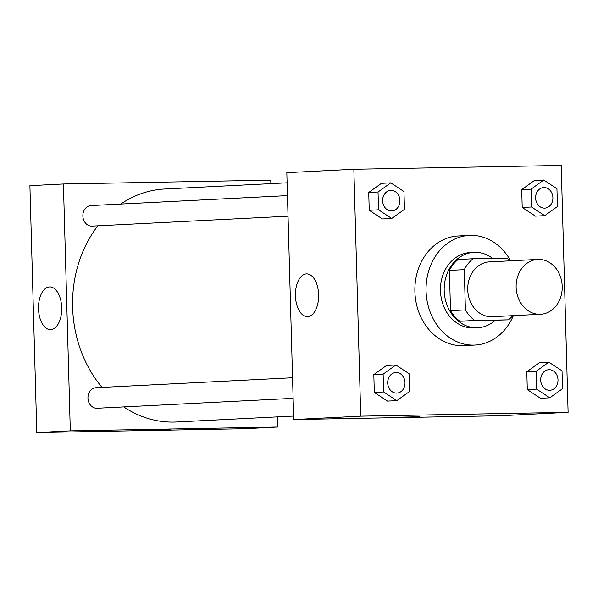 <?xml version="1.0" encoding="UTF-8"?>
<svg xmlns="http://www.w3.org/2000/svg" width="598" height="598" viewBox="0 0 598 598"><rect width="100%" height="100%" fill="white"/><g stroke="black" fill="none" stroke-linecap="round" stroke-linejoin="round"><path stroke-width="0.9" d="M538.402 259.412A27.448 23.038 -92.9 0 1 562.195 286.053A27.448 23.038 -92.9 0 1 540.555 314.256A27.448 23.038 -92.9 0 1 516.156 288.012A27.448 23.038 -92.9 0 1 537.781 259.435A27.448 23.038 -92.9 0 1 538.402 259.412M540.555 314.256L492.147 316.708A27.448 23.038 -92.9 0 1 467.748 290.456A27.448 23.038 -92.9 0 1 489.373 261.887L537.781 259.435M508.524 319.84L459.832 321.223A36.859 30.947 -92.9 0 1 450.511 310.646L449.382 270.408L464.28 269.653L465.401 309.891A36.859 30.947 -92.9 0 0 474.722 320.468L508.524 319.84A36.859 30.947 -92.9 0 0 512.778 315.662M464.28 269.653A36.859 30.947 -92.9 0 1 472.996 258.747L506.798 258.119A36.859 30.947 -92.9 0 1 510.004 260.84M449.382 270.408A36.859 30.947 -92.9 0 1 458.105 259.502L472.996 258.747M492.617 258.381A37.734 31.679 87.1 0 0 473.96 252.356A37.734 31.679 87.1 0 0 444.224 291.652A37.734 31.679 87.1 0 0 477.772 327.741A37.734 31.679 87.1 0 0 494.995 320.528M477.772 327.741L474.05 327.928A37.734 31.679 -92.9 0 1 440.502 291.839A37.734 31.679 -92.9 0 1 470.237 252.55L473.96 252.356M450.511 310.646L465.401 309.891M459.832 321.223L474.722 320.468M513.383 315.632A54.889 46.083 -92.9 0 1 474.917 345.061A54.889 46.083 -92.9 0 1 426.12 292.564A54.889 46.083 -92.9 0 1 469.37 235.418A54.889 46.083 -92.9 0 1 470.611 235.373A54.889 46.083 -92.9 0 1 510.61 260.81M474.917 345.061L463.749 345.622A54.889 46.083 -92.9 0 1 414.952 293.132A54.889 46.083 -92.9 0 1 458.195 235.978L469.37 235.418M568.1 412.336L561.201 165.444L353.844 169.271L360.744 416.156L568.1 412.336L501.079 415.722L293.715 419.549L360.744 416.156M543.731 180.028L534.425 180.499L521.71 189.648L522.211 207.469L535.419 216.132L544.726 215.661L557.441 206.519L556.94 188.699L543.731 180.028L531.024 189.177L531.517 206.998L544.726 215.661M548.822 362.179L539.508 362.65L526.801 371.792L527.301 389.612L540.51 398.283L549.816 397.812L562.524 388.663L562.03 370.842L548.822 362.179L536.107 371.321L536.608 389.141L549.816 397.812M395.839 364.997L386.525 365.468L373.817 374.617L374.311 392.438L387.519 401.101L396.833 400.63L409.54 391.488L409.047 373.668L395.839 364.997L383.124 374.146L383.624 391.967L396.833 400.63M390.748 182.853L381.442 183.324L368.727 192.466L369.228 210.287L382.436 218.958L391.742 218.487L404.457 209.337L403.956 191.517L390.748 182.853L378.033 191.995L378.534 209.816L391.742 218.487M402.506 417.127L419.863 416.716L402.506 417.127M401.004 417.24L419.856 416.709M318.622 294.672A21.364 11.601 88.9 0 1 307.417 316.619A21.364 11.601 88.9 0 1 295.427 295.472A21.364 11.601 88.9 0 1 306.632 273.899A21.364 11.601 88.9 0 1 318.622 294.672M293.715 419.549L286.823 172.665L353.844 169.271M293.618 416.066L176.432 421.994A116.64 97.923 -92.9 0 1 123.719 406.917M102.041 387.407A116.64 97.923 -92.9 0 1 97.833 225.827M120.736 204.053A116.64 97.923 -92.9 0 1 164.644 189.005L287.107 182.809M287.466 195.613L90.986 205.563A10.293 8.641 87.1 0 0 82.868 216.14A10.293 8.641 87.1 0 0 91.793 226.126A10.293 8.641 87.1 0 0 92.025 226.119L288.042 216.199M293.125 398.343L97.108 408.262A10.293 8.641 -92.9 0 1 87.958 398.425A10.293 8.641 -92.9 0 1 96.069 387.706A10.293 8.641 -92.9 0 1 96.3 387.698M277.382 416.888L277.666 427.032L244.156 428.729L36.799 432.556L29.9 185.664L63.41 183.975L270.767 180.148L270.864 183.631M63.41 183.975L70.31 430.859L277.666 427.032M49.507 286.913A21.364 11.601 88.9 0 1 49.709 286.905A21.364 11.601 88.9 0 1 61.706 308.045A21.364 11.601 88.9 0 1 50.501 329.625A21.364 11.601 88.9 0 1 38.504 308.665A21.364 11.601 88.9 0 1 49.507 286.913M36.799 432.556L70.31 430.859M166.072 429.342L151.526 429.865L166.072 429.342M151.526 429.865L170.385 429.342M391.795 210.945L391.765 210.945A10.293 8.641 -92.9 0 1 391.765 210.945A10.293 8.641 -92.9 0 1 382.615 201.107A10.293 8.641 -92.9 0 1 390.726 190.388A10.293 8.641 -92.9 0 1 390.741 190.388A10.293 8.641 -92.9 0 1 390.987 190.381A10.293 8.641 -92.9 0 1 399.913 200.367A10.293 8.641 -92.9 0 1 391.795 210.945A10.293 8.641 -92.9 0 1 382.645 201.107A10.293 8.641 -92.9 0 1 390.756 190.388L390.726 190.388M381.442 183.324L368.727 192.466L378.033 191.995M368.727 192.466L369.228 210.287L378.534 209.816M369.228 210.287L382.436 218.958M396.855 393.095L396.885 393.095A10.293 8.641 -92.9 0 1 396.855 393.095A10.293 8.641 -92.9 0 1 387.706 383.251A10.293 8.641 -92.9 0 1 395.816 372.539A10.293 8.641 -92.9 0 1 395.831 372.539A10.293 8.641 -92.9 0 1 396.078 372.524A10.293 8.641 -92.9 0 1 404.995 382.518A10.293 8.641 -92.9 0 1 396.885 393.095A10.293 8.641 -92.9 0 1 387.736 383.251A10.293 8.641 -92.9 0 1 395.846 372.539L395.816 372.539M386.525 365.468L373.817 374.617L383.124 374.146M373.817 374.617L374.311 392.438L383.624 391.967M374.311 392.438L387.519 401.101M544.748 208.126L544.778 208.126A10.293 8.641 -92.9 0 1 535.629 198.282A10.293 8.641 -92.9 0 1 543.739 187.563A10.293 8.641 -92.9 0 1 543.971 187.555A10.293 8.641 -92.9 0 1 552.896 197.549A10.293 8.641 -92.9 0 1 544.778 208.126A10.293 8.641 -92.9 0 1 544.748 208.126A10.293 8.641 -92.9 0 1 535.599 198.282A10.293 8.641 -92.9 0 1 543.709 187.57A10.293 8.641 -92.9 0 1 543.724 187.57M534.425 180.499L521.71 189.648L531.024 189.177M521.71 189.648L522.211 207.469L531.517 206.998M522.211 207.469L535.419 216.132M549.839 390.27L549.868 390.27A10.293 8.641 -92.9 0 1 549.839 390.27A10.293 8.641 -92.9 0 1 540.689 380.433A10.293 8.641 -92.9 0 1 548.8 369.714A10.293 8.641 -92.9 0 1 548.815 369.714A10.293 8.641 -92.9 0 1 549.061 369.706A10.293 8.641 -92.9 0 1 557.986 379.693A10.293 8.641 -92.9 0 1 549.868 390.27A10.293 8.641 -92.9 0 1 540.719 380.433A10.293 8.641 -92.9 0 1 548.829 369.714L548.829 369.714M539.508 362.65L526.801 371.792L536.107 371.321M526.801 371.792L527.301 389.612L536.608 389.141M527.301 389.612L540.51 398.283M96.069 387.706L292.549 377.764"/></g></svg>
